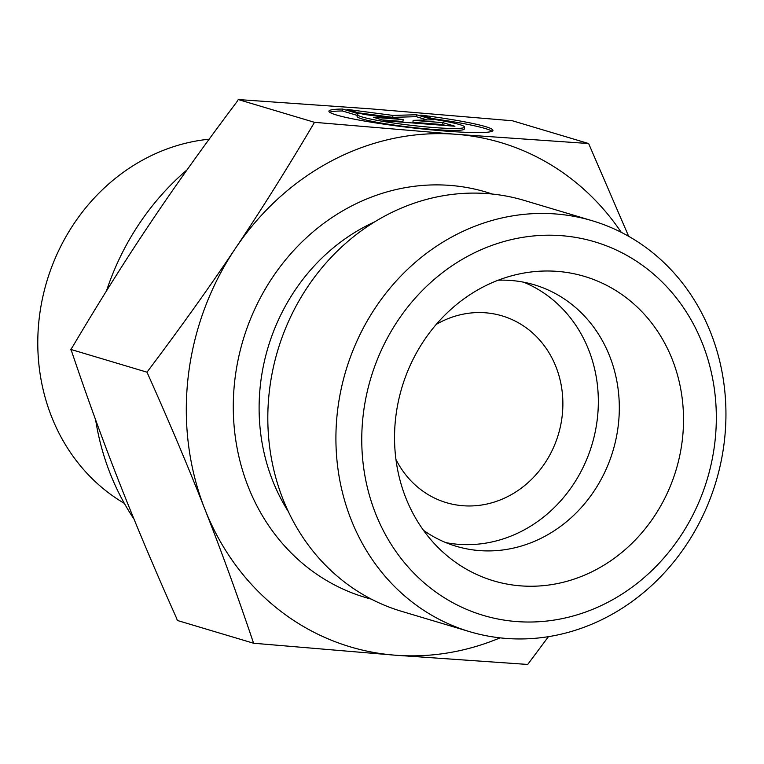 <?xml version="1.0" encoding="UTF-8"?>
<svg xmlns="http://www.w3.org/2000/svg" width="764" height="764" viewBox="0 0 764 764"><rect width="100%" height="100%" fill="white"/><g stroke="black" fill="none" stroke-linecap="round" stroke-linejoin="round"><path stroke-width="1.15" d="M342.606 109.042L358.459 113.779A53.957 4.479 6.7 0 0 357.332 114.524A53.957 4.479 6.7 0 0 410.402 125.239A53.957 4.479 6.7 0 0 464.522 127.063A53.957 4.479 6.7 0 0 436.702 119.833L420.84 115.097A82.579 6.857 -173.3 0 1 492.942 130.386A82.579 6.857 -173.3 0 1 410.125 127.598A82.579 6.857 -173.3 0 1 328.902 111.2A82.579 6.857 -173.3 0 1 342.606 109.042L342.377 110.971A82.579 6.857 6.7 0 0 329.618 112.26M492.006 131.255A82.579 6.857 6.7 0 0 432.653 118.621M464.522 127.063L464.292 128.992A53.957 4.479 -173.3 0 1 410.182 127.168A53.957 4.479 -173.3 0 1 357.103 116.453L357.332 114.524M357.227 115.402L342.377 110.971M445.918 125.544L442.7 124.58L412.904 122.278L413.123 120.349L442.919 122.651L454.933 126.241L385.39 120.855L373.376 117.274L403.172 119.576L363.769 114.399L346.952 109.376L392.935 115.421L416.495 114.753L433.312 119.786L413.123 120.349M442.919 122.651L442.7 124.58M427.2 119.948L416.275 116.682L392.715 117.35L358.65 112.871M416.495 114.753L416.275 116.682M392.935 115.421L392.715 117.35M403.172 119.576L402.943 121.505L382.172 119.9M133.996 519.062A252.416 227.452 -73.4 0 1 95.634 419.875M106.463 290.96A252.416 227.452 -73.4 0 1 187.075 169.837M124.36 503.39A194.915 175.634 -73.4 0 1 43.367 294.426A194.915 175.634 -73.4 0 1 209.135 139.21M588.633 143.537L512.377 120.76L371.199 108.889L238.253 99.549L237.021 101.631C204.637 144.625 175.71 185.146 150.231 223.203C124.694 261.231 98.699 302.63 72.236 347.391L70.727 349.396L71.74 351.66C87.497 398.378 103.512 442.375 119.776 483.66C135.982 524.916 154.92 569.791 176.599 618.277L177.334 620.464L253.591 643.24C237.566 595.662 221.312 550.939 204.819 509.063C188.383 467.205 169.102 421.585 146.984 372.183C179.998 328.396 209.431 287.207 235.274 248.606C261.183 210.033 287.589 167.937 314.501 122.326L456.098 134.292L588.633 143.537L628.667 236.305M548.447 636.651L527.714 664.451L395.189 655.206L253.591 643.24M70.727 349.396L146.984 372.183M238.253 99.549L314.501 122.326M436.273 324.385A97.458 87.822 -73.4 0 1 485.57 312.801A97.458 87.822 -73.4 0 1 502.139 315.885A97.458 87.822 -73.4 0 1 560.661 425.338A97.458 87.822 -73.4 0 1 462.908 505.73A97.458 87.822 -73.4 0 1 446.338 502.645A97.458 87.822 -73.4 0 1 395.933 459.412M395.189 655.206A263.141 237.107 106.6 0 0 500.076 637.854M621.247 232.313A263.141 237.107 106.6 0 0 456.098 134.292A263.141 237.107 106.6 0 0 235.274 248.606A263.141 237.107 106.6 0 0 204.819 509.063A263.141 237.107 106.6 0 0 395.045 655.187M423.457 530.292A136.441 122.947 106.6 0 0 456.156 546.26A136.441 122.947 106.6 0 0 479.343 550.577A136.441 122.947 106.6 0 0 616.214 438.03A136.441 122.947 106.6 0 0 534.265 284.8A136.441 122.947 106.6 0 0 511.078 280.483A136.441 122.947 106.6 0 0 498.176 280.216M557.5 271.392A158.855 143.145 -73.4 0 1 682.338 439.806A158.855 143.145 -73.4 0 1 520.561 585.854A158.855 143.145 -73.4 0 1 437.657 547.081A158.855 143.145 -73.4 0 1 401.874 387.644A158.855 143.145 -73.4 0 1 519.253 273.961A158.855 143.145 -73.4 0 1 557.5 271.392M445.823 542.612A136.441 122.947 106.6 0 0 458.371 544.312A136.441 122.947 106.6 0 0 593.886 437.696A136.441 122.947 106.6 0 0 523.626 282.183M469.554 631.637L401.453 611.295A214.407 193.197 -73.4 0 1 277.714 350.552A214.407 193.197 -73.4 0 1 524.209 200.416L592.31 220.767A214.407 193.197 106.6 0 0 345.815 370.893A214.407 193.197 106.6 0 0 469.554 631.637A214.407 193.197 106.6 0 0 505.997 638.418A214.407 193.197 106.6 0 0 721.073 461.561A214.407 193.197 106.6 0 0 592.31 220.767M516.369 621.543A194.915 175.634 -73.4 0 1 398.082 320.278A194.915 175.634 -73.4 0 1 702.641 344.039A194.915 175.634 -73.4 0 1 516.369 621.543M492.264 194.046A211.485 190.561 106.6 0 0 243.047 340.19A211.485 190.561 106.6 0 0 371.247 599.091M288.295 511.508A191.993 172.998 -73.4 0 1 374.857 221.78"/></g></svg>
